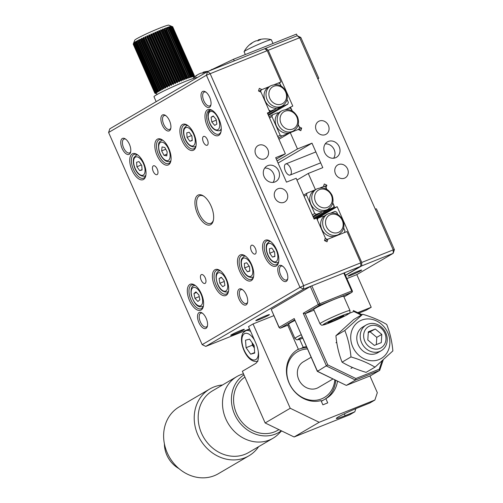 <?xml version="1.0" encoding="UTF-8"?>
<svg xmlns="http://www.w3.org/2000/svg" width="503" height="503" viewBox="0 0 503 503"><rect width="100%" height="100%" fill="white"/><g stroke="black" fill="none" stroke-linecap="round" stroke-linejoin="round"><path stroke-width="0.75" d="M335.47 173.774A7.444 6.501 59.6 0 0 345.284 177.785A7.444 6.501 59.6 0 0 347.573 168.939A7.444 6.501 59.6 0 0 337.758 164.927A7.444 6.501 59.6 0 0 335.47 173.774M324.661 152.497A8.935 7.803 59.6 0 0 336.438 157.307A8.935 7.803 59.6 0 0 339.185 146.694A8.935 7.803 59.6 0 0 327.409 141.884A8.935 7.803 59.6 0 0 324.661 152.497M333.608 158.225A8.935 7.803 59.6 0 0 334.168 149.63A8.935 7.803 59.6 0 0 325.221 143.908M316.274 130.258A7.444 6.501 59.6 0 0 326.089 134.263A7.444 6.501 59.6 0 0 328.377 125.417A7.444 6.501 59.6 0 0 318.562 121.412A7.444 6.501 59.6 0 0 316.274 130.258M351.691 274.921A7.444 0.472 156.2 0 0 361.644 270.08A7.444 0.472 156.2 0 0 357.96 271.249A7.444 0.472 156.2 0 0 348.013 276.084A7.444 0.472 156.2 0 0 351.691 274.921M326.598 189.178L326.001 187.82L326.862 185.211L324.303 183.972L323.435 186.582L320.229 187.864L324.127 186.305L325.862 187.147L326.812 189.298M324.598 186.538L326.862 185.211M316.645 218.258L334.747 207.657L332.716 203.049M316.802 218.616L337.167 206.689L334.747 207.657M361.758 262.447L393.233 249.872L375.238 209.072L376.407 208.839L394.402 249.639L393.183 253.323L361.707 265.898L361.758 262.447L337.167 206.689M358.859 313.13L366.197 310.2L371.208 307.264L356.816 274.619L393.183 253.323L393.233 249.872L394.402 249.639M345.492 275.393L361.707 265.898M208.701 71.093L233.543 59.247L296.487 34.097L297.21 35.732L300.832 37.486L318.827 78.279L317.657 78.518L299.662 37.719L268.187 50.294L265.735 48.307L297.21 35.732L299.662 37.719L300.832 37.486M317.814 78.87L318.827 78.279M264.899 48.797L265.735 48.307M286.924 109.032L292.784 106.051L268.187 50.294M298.845 129.749L301.668 128.095L299.109 126.85L298.166 124.713M292.048 110.842L290.363 107.02M315.438 189.694L308.27 173.447L322.794 167.644L311.998 143.16L297.474 148.963L290.275 132.647L298.248 129.46L300.807 130.698L301.668 128.095M297.474 148.963L277.103 160.897M278.958 139.274L290.275 132.647M311.998 143.16L278.052 163.041M296.952 180.074L308.27 173.447M317.657 78.518L375.238 209.072M203.841 196.239A14.895 7.205 -111.8 0 0 199.735 195.711A14.895 7.205 -111.8 0 0 198.987 213.215A14.895 7.205 -111.8 0 0 210.782 223.37A14.895 7.205 -111.8 0 0 213.398 220.157M211.059 205.96A16.083 7.778 68.2 0 1 213.259 220.779A16.083 7.778 68.2 0 1 197.516 213.894A16.083 7.778 68.2 0 1 195.491 198.49A16.083 7.778 68.2 0 1 203.306 195.881A16.083 7.778 68.2 0 1 211.059 205.96M234.392 334.155A7.444 0.472 156.2 0 0 244.339 329.314A7.444 0.472 156.2 0 0 240.66 330.484A7.444 0.472 156.2 0 0 230.714 335.325A7.444 0.472 156.2 0 0 234.392 334.155M259.466 319.468A7.444 0.472 156.2 0 0 269.419 314.627A7.444 0.472 156.2 0 0 265.741 315.796A7.444 0.472 156.2 0 0 255.788 320.637A7.444 0.472 156.2 0 0 259.466 319.468M251.355 250.815A4.766 2.308 -111.8 0 0 255.128 254.065A4.766 2.308 -111.8 0 0 255.367 248.463A4.766 2.308 -111.8 0 0 251.594 245.213A4.766 2.308 -111.8 0 0 251.355 250.815M255.744 154.44A7.444 6.501 59.6 0 0 265.565 158.445A7.444 6.501 59.6 0 0 267.854 149.605A7.444 6.501 59.6 0 0 258.039 145.593A7.444 6.501 59.6 0 0 255.744 154.44M274.94 197.956A7.444 6.501 59.6 0 0 284.755 201.967A7.444 6.501 59.6 0 0 287.043 193.121A7.444 6.501 59.6 0 0 277.228 189.115A7.444 6.501 59.6 0 0 274.94 197.956M264.132 176.685A8.935 7.803 59.6 0 0 275.914 181.489A8.935 7.803 59.6 0 0 278.662 170.875A8.935 7.803 59.6 0 0 266.879 166.072A8.935 7.803 59.6 0 0 264.132 176.685M273.079 182.407A8.935 7.803 59.6 0 0 273.645 173.818A8.935 7.803 59.6 0 0 264.697 168.096M203.369 142.016A4.766 2.308 -111.8 0 0 207.148 145.266A4.766 2.308 -111.8 0 0 207.381 139.664A4.766 2.308 -111.8 0 0 203.608 136.414A4.766 2.308 -111.8 0 0 203.369 142.016M153.214 171.391A4.766 2.308 -111.8 0 0 156.986 174.642A4.766 2.308 -111.8 0 0 157.225 169.046A4.766 2.308 -111.8 0 0 153.446 165.795A4.766 2.308 -111.8 0 0 153.214 171.391M201.194 280.19A4.766 2.308 -111.8 0 0 204.972 283.441A4.766 2.308 -111.8 0 0 205.211 277.838A4.766 2.308 -111.8 0 0 201.433 274.588A4.766 2.308 -111.8 0 0 201.194 280.19M129.409 144.26A8.639 4.181 68.2 0 1 130.591 152.22A8.639 4.181 68.2 0 1 122.135 148.523A8.639 4.181 68.2 0 1 121.047 140.249A8.639 4.181 68.2 0 1 125.247 138.847A8.639 4.181 68.2 0 1 129.409 144.26M125.788 139.23A7.444 3.603 -111.8 0 0 123.977 139.092A7.444 3.603 -111.8 0 0 123.606 147.838A7.444 3.603 -111.8 0 0 129.504 152.918A7.444 3.603 -111.8 0 0 130.717 151.566M193.932 133.855A14.002 6.772 68.2 0 1 195.843 146.75A14.002 6.772 68.2 0 1 182.143 140.758A14.002 6.772 68.2 0 1 180.382 127.353A14.002 6.772 68.2 0 1 187.185 125.084A14.002 6.772 68.2 0 1 193.932 133.855M187.72 125.442A12.808 6.193 -111.8 0 0 184.255 125.027A12.808 6.193 -111.8 0 0 183.614 140.079A12.808 6.193 -111.8 0 0 193.762 148.813A12.808 6.193 -111.8 0 0 195.981 146.121M168.851 148.542A14.002 6.772 68.2 0 1 170.762 161.438A14.002 6.772 68.2 0 1 157.068 155.446A14.002 6.772 68.2 0 1 155.301 142.041A14.002 6.772 68.2 0 1 162.104 139.771A14.002 6.772 68.2 0 1 168.851 148.542M162.639 140.13A12.808 6.193 -111.8 0 0 159.174 139.715A12.808 6.193 -111.8 0 0 158.533 154.767A12.808 6.193 -111.8 0 0 168.681 163.5A12.808 6.193 -111.8 0 0 170.901 160.809M143.77 163.23A14.002 6.772 68.2 0 1 145.681 176.132A14.002 6.772 68.2 0 1 131.987 170.133A14.002 6.772 68.2 0 1 130.22 156.729A14.002 6.772 68.2 0 1 137.023 154.459A14.002 6.772 68.2 0 1 143.77 163.23M137.558 154.817A12.808 6.193 -111.8 0 0 134.094 154.402A12.808 6.193 -111.8 0 0 133.458 169.454A12.808 6.193 -111.8 0 0 143.6 178.188A12.808 6.193 -111.8 0 0 145.82 175.503M201.357 293.79A14.002 6.772 68.2 0 1 203.269 306.685A14.002 6.772 68.2 0 1 189.568 300.687A14.002 6.772 68.2 0 1 187.801 287.282A14.002 6.772 68.2 0 1 194.604 285.012A14.002 6.772 68.2 0 1 201.357 293.79M195.139 285.377A12.808 6.193 -111.8 0 0 191.674 284.956A12.808 6.193 -111.8 0 0 191.039 300.008A12.808 6.193 -111.8 0 0 201.181 308.748A12.808 6.193 -111.8 0 0 203.407 306.057M226.432 279.096A14.002 6.772 68.2 0 1 228.343 291.998A14.002 6.772 68.2 0 1 214.649 286A14.002 6.772 68.2 0 1 212.882 272.595A14.002 6.772 68.2 0 1 219.685 270.325A14.002 6.772 68.2 0 1 226.432 279.096M220.22 270.689A12.808 6.193 -111.8 0 0 216.755 270.268A12.808 6.193 -111.8 0 0 216.12 285.32A12.808 6.193 -111.8 0 0 226.262 294.06A12.808 6.193 -111.8 0 0 228.481 291.369M251.513 264.408A14.002 6.772 68.2 0 1 253.424 277.31A14.002 6.772 68.2 0 1 239.73 271.312A14.002 6.772 68.2 0 1 237.963 257.907A14.002 6.772 68.2 0 1 244.766 255.637A14.002 6.772 68.2 0 1 251.513 264.408M245.301 255.996A12.808 6.193 -111.8 0 0 241.836 255.581A12.808 6.193 -111.8 0 0 241.195 270.633A12.808 6.193 -111.8 0 0 251.343 279.372A12.808 6.193 -111.8 0 0 253.562 276.681M276.593 249.721A14.002 6.772 68.2 0 1 278.505 262.623A14.002 6.772 68.2 0 1 264.804 256.624A14.002 6.772 68.2 0 1 263.044 243.219A14.002 6.772 68.2 0 1 269.847 240.95A14.002 6.772 68.2 0 1 276.593 249.721M270.381 241.308A12.808 6.193 -111.8 0 0 266.917 240.893A12.808 6.193 -111.8 0 0 266.276 255.945A12.808 6.193 -111.8 0 0 276.424 264.679A12.808 6.193 -111.8 0 0 278.643 261.994M209.663 97.261A8.639 4.181 68.2 0 1 210.845 105.221A8.639 4.181 68.2 0 1 202.395 101.518A8.639 4.181 68.2 0 1 201.307 93.25A8.639 4.181 68.2 0 1 205.501 91.848A8.639 4.181 68.2 0 1 209.663 97.261M206.048 92.231A7.444 3.603 -111.8 0 0 204.237 92.087A7.444 3.603 -111.8 0 0 203.86 100.839A7.444 3.603 -111.8 0 0 209.764 105.919A7.444 3.603 -111.8 0 0 210.977 104.567M169.536 120.764A8.639 4.181 68.2 0 1 170.718 128.718A8.639 4.181 68.2 0 1 162.268 125.021A8.639 4.181 68.2 0 1 161.174 116.746A8.639 4.181 68.2 0 1 165.374 115.35A8.639 4.181 68.2 0 1 169.536 120.764M165.915 115.734A7.444 3.603 -111.8 0 0 164.11 115.589A7.444 3.603 -111.8 0 0 163.733 124.342A7.444 3.603 -111.8 0 0 169.63 129.422A7.444 3.603 -111.8 0 0 170.844 128.07M246.313 294.833A8.639 4.181 68.2 0 1 247.495 302.793A8.639 4.181 68.2 0 1 239.038 299.096A8.639 4.181 68.2 0 1 237.95 290.822A8.639 4.181 68.2 0 1 242.15 289.42A8.639 4.181 68.2 0 1 246.313 294.833M242.691 289.803A7.444 3.603 -111.8 0 0 240.88 289.665A7.444 3.603 -111.8 0 0 240.509 298.417A7.444 3.603 -111.8 0 0 246.407 303.491A7.444 3.603 -111.8 0 0 247.621 302.14M206.186 318.336A8.639 4.181 68.2 0 1 207.368 326.296A8.639 4.181 68.2 0 1 198.911 322.599A8.639 4.181 68.2 0 1 197.824 314.325A8.639 4.181 68.2 0 1 202.024 312.923A8.639 4.181 68.2 0 1 206.186 318.336M202.564 313.306A7.444 3.603 -111.8 0 0 200.754 313.162A7.444 3.603 -111.8 0 0 200.383 321.914A7.444 3.603 -111.8 0 0 206.28 326.994A7.444 3.603 -111.8 0 0 207.494 325.642M286.44 271.337A8.639 4.181 68.2 0 1 287.622 279.291A8.639 4.181 68.2 0 1 279.171 275.594A8.639 4.181 68.2 0 1 278.077 267.319A8.639 4.181 68.2 0 1 282.277 265.924A8.639 4.181 68.2 0 1 286.44 271.337M282.824 266.307A7.444 3.603 -111.8 0 0 281.014 266.162A7.444 3.603 -111.8 0 0 280.636 274.915A7.444 3.603 -111.8 0 0 286.534 279.995A7.444 3.603 -111.8 0 0 287.747 278.643M219.012 119.167A14.002 6.772 68.2 0 1 220.924 132.063A14.002 6.772 68.2 0 1 207.223 126.071A14.002 6.772 68.2 0 1 205.463 112.659A14.002 6.772 68.2 0 1 212.266 110.396A14.002 6.772 68.2 0 1 219.012 119.167M212.8 110.754A12.808 6.193 -111.8 0 0 209.336 110.339A12.808 6.193 -111.8 0 0 208.695 125.392A12.808 6.193 -111.8 0 0 218.836 134.125A12.808 6.193 -111.8 0 0 221.062 131.434M267.533 113.364L269.79 112.037L267.37 113.005L285.364 153.805L275.682 157.672L286.477 182.149L296.16 178.282L314.155 219.082L316.576 218.113L325.328 237.95L324.466 240.553L327.025 241.798L327.887 239.189L346.995 231.556L360.789 262.83L360.739 266.288L303.598 289.118L205.79 346.397L249.551 328.918M325.057 240.843L327.887 239.189M108.598 132.49L202.168 344.649L299.983 287.364L206.412 75.211L108.598 132.49L109.817 128.806L207.632 71.52L210.084 73.507L303.655 285.66L360.789 262.83M267.219 50.677L206.412 75.211L207.632 71.52L264.767 48.69L267.219 50.677L281.02 81.958L274.506 84.561L278.404 83.001L280.14 83.844L281.089 85.994M260.315 91.848L261.359 89.811L269.262 86.654L261.906 89.591L259.347 88.352L258.485 90.961L261.044 92.2L269.79 112.037M278.857 83.221L281.02 81.958M285.364 153.805L276.317 159.105M345.429 275.254L360.739 266.288M303.598 289.118L303.655 285.66L299.983 287.364L303.598 289.118M202.168 344.649L205.79 346.397M233.543 59.247L234.26 60.882L297.21 35.732M211.493 69.458L211.688 69.904M279.033 327.466L271.236 309.42L279.19 327.44M370.573 375.703L379.683 370.384L355.47 380.061L326.504 366.039L303.234 313.268L305.183 313.677L313.985 310.162M361.28 315.092L353.867 311.502L353.288 310.546L362.015 314.658M317.745 370.78L317.475 371.327L327.774 364.908L355.891 378.514L355.47 380.061L346.441 385.348L370.654 375.672M355.891 378.514L379.3 369.164L379.683 370.384L383.192 359.985M303.234 313.268L318.28 304.46L310.364 286.509L271.236 309.42M310.364 286.509L311.835 285.823L319.751 303.781L351.71 291.011L343.788 273.06L311.835 285.823M343.788 273.06L344.379 272.871L352.295 290.822L351.71 291.011A1.195 0.578 -111.8 0 1 351.685 292.394L319.726 305.158L305.183 313.677L327.774 364.908M294.62 319.864L280.605 328.075A1.195 0.578 68.2 0 1 280.567 328.094A1.195 0.578 68.2 0 1 280.492 328.113M346.234 385.361L317.475 371.327L294.205 318.556L317.33 371.365L346.234 385.361M280.567 328.094L288.873 324.775L280.605 328.075A1.195 1.037 -120.4 0 1 279.159 327.371L294.205 318.556M375.005 367.14L366.096 372.358C356.935 369.655 348.925 366.253 342.071 362.154C338.84 354.005 336.784 345.19 335.916 335.715L353.785 319.48L362.694 314.262L344.825 330.496C348.045 338.594 350.101 347.41 350.981 356.935C360.148 359.639 368.152 363.04 375.005 367.14L392.874 350.905C391.994 341.38 389.944 332.565 386.719 324.466C379.91 320.386 371.899 316.984 362.694 314.262M375.125 360.607A21.598 18.85 -120.4 0 1 351.308 342.593A21.598 18.85 -120.4 0 1 365.455 319.109A21.598 18.85 -120.4 0 1 389.272 337.123A21.598 18.85 -120.4 0 1 375.125 360.607M379.444 351.553A14.895 13.003 -120.4 0 1 373.622 354.169A14.895 13.003 -120.4 0 1 357.57 343.077A14.895 13.003 -120.4 0 1 364.568 326.151M342.071 362.154L350.981 356.935M335.916 335.715L344.825 330.496M254.7 353.093L250.657 354.162L246.074 347.718L245.533 340.204L249.582 339.129L254.16 345.58L254.7 353.093M254.663 352.565L250.657 354.162M252.317 342.983A7.444 3.603 -111.8 0 0 254.329 347.938L252.368 345.203L246.074 347.718M252.368 345.203L252.198 342.813M284.905 169.668A5.961 2.88 68.2 0 1 285.698 163.984A5.961 2.88 68.2 0 1 290.91 169.366A5.961 2.88 68.2 0 1 290.118 175.05A5.961 2.88 68.2 0 1 284.905 169.668M328.145 209.173L326.151 210.342A11.619 10.142 59.6 0 1 321.7 211.574A11.619 10.142 -120.4 0 1 310.841 204.092A11.619 10.142 -120.4 0 1 314.413 190.291L316.406 189.128C322.983 186.399 328.189 188.405 332.024 195.145C334.376 201.433 332.03 205.545 330.917 206.733L328.145 209.173A11.619 10.142 -120.4 0 1 312.835 202.923A11.619 10.142 -120.4 0 1 316.406 189.128M321.7 211.574L321.448 212.329L316.437 214.328L314.702 213.486L306.497 194.887L307.082 193.114L303.605 195.151M313.287 217.107L321.448 212.329M313.734 218.126L328.333 209.575L327.855 209.342M332.772 202.816L334.067 205.752L333.483 207.519L328.333 209.575M333.483 207.519L314.073 218.887M314.985 189.958L307.082 193.114M306.497 194.887L304.101 196.283M312.306 214.888L314.702 213.486M312.96 216.365L316.437 214.328M339.047 234.253L337.054 235.417A11.619 10.142 -120.4 0 1 335.859 236.001A11.619 10.142 -120.4 0 1 321.738 229.167A11.619 10.142 -120.4 0 1 323.819 216.466A11.619 10.142 59.6 0 1 325.309 215.372L327.302 214.203A11.619 10.142 -120.4 0 0 323.731 227.997A11.619 10.142 -120.4 0 0 339.047 234.253L341.814 231.808C342.933 230.619 345.272 226.507 342.92 220.22C339.091 213.479 333.885 211.474 327.302 214.203M343.675 227.89L344.97 230.827L344.379 232.6L327.34 239.409L325.598 238.567L317.393 219.962L317.978 218.195L316.896 218.83M317.978 218.195L323.127 216.133L323.819 216.466M325.598 238.567L325.007 238.912M327.34 239.409L324.963 240.799M331.125 212.939L335.023 211.379L336.765 212.222L337.708 214.372M293.595 130.843L291.602 132.006A11.619 10.142 -120.4 0 1 290.413 132.591A11.619 10.142 -120.4 0 1 276.292 125.756A11.619 10.142 -120.4 0 1 278.285 113.137A11.619 10.142 59.6 0 1 279.863 111.962L281.856 110.792A11.619 10.142 -120.4 0 0 278.285 124.587A11.619 10.142 -120.4 0 0 293.595 130.843L296.368 128.397C297.48 127.209 299.826 123.097 297.474 116.809C293.639 110.069 288.433 108.063 281.856 110.792M285.679 109.528L289.577 107.969L291.312 108.811L292.262 110.962M278.411 138.036L281.887 135.999L280.152 135.156L271.947 116.551L272.532 114.778L269.055 116.815M281.887 135.999L298.933 129.189L299.518 127.416L298.222 124.48M272.532 114.778L277.543 112.779L278.285 113.137M298.367 129.516L298.933 129.189M277.763 136.558L280.152 135.156M271.947 116.551L269.551 117.954M282.422 105.875L280.429 107.038A11.619 10.142 59.6 0 1 276.097 108.271A11.619 10.142 -120.4 0 1 265.119 100.789A11.619 10.142 -120.4 0 1 268.69 86.988L270.683 85.824A11.619 10.142 -120.4 0 0 267.112 99.619A11.619 10.142 -120.4 0 0 282.422 105.875C287.175 102.467 288.464 97.789 286.301 91.842C282.466 85.101 277.26 83.096 270.683 85.824M269.627 111.666L270.715 111.025L268.979 110.188L260.774 91.584M287.05 99.512L288.345 102.449L287.76 104.215L282.749 106.221L282.246 105.976M282.749 106.221L268.149 114.766M276.097 108.271L275.864 108.969L267.703 113.753M275.864 108.969L270.715 111.025M258.982 91.2L261.359 89.811M287.76 104.215L268.476 115.508M302.712 338.223L297.55 339.833L296.808 339.839L294.915 338.469L288.615 324.19A16.385 1.044 -23.8 0 1 294.884 320.474M319.996 323.781L313.696 309.502A16.385 1.044 -23.8 0 1 335.583 298.851A16.385 1.044 -23.8 0 1 343.675 296.28L349.975 310.558A16.385 1.044 -23.8 0 0 341.883 313.13A16.385 1.044 -23.8 0 0 319.996 323.781C321.178 325.032 321.945 325.491 322.285 325.171L329.855 322.731L345.68 315.563C349.51 312.791 349.981 314.582 349.975 310.558M332.263 321.329L328.019 322.687L331.64 320.568L339.5 317.085L343.744 315.727L340.129 317.852L332.263 321.329L331.879 320.461M339.751 317.009L340.129 317.852M216.145 119.406L216.856 124.122L214.687 125.392L211.801 121.952L211.084 117.23L213.259 115.96L216.145 119.406M216.259 120.167L211.801 121.952M213.511 116.262L211.084 117.23M192.24 140.595L189.813 141.236L187.066 137.369L186.739 132.855L189.166 132.214L191.92 136.087L192.24 140.595M192.215 140.274L189.813 141.236M191.555 135.571L187.066 137.369M167.191 151.95L166.789 155.88L164.009 155.345L161.633 150.881L162.035 146.945L164.814 147.48L167.191 151.95M166.965 154.163L164.009 155.345M165.745 149.234L161.633 150.881M136.583 162.236L139.01 161.589L141.758 165.462L142.079 169.97L139.658 170.611L136.904 166.744L136.583 162.236M142.06 169.649L139.658 170.611M141.393 164.953L136.904 166.744M203.438 305.874A11.318 5.476 68.2 0 1 202.325 306.685L199.546 306.761C196.227 305.874 193.466 301.938 191.259 294.965C190.555 289.351 191.442 286.245 193.925 285.66A11.318 5.476 68.2 0 1 195.29 285.484M195.95 291.853L198.892 294.978L199.861 299.788L197.88 301.467L194.931 298.336L193.963 293.532L195.95 291.853M199.226 296.625L194.931 298.336M196.554 292.495L193.963 293.532M228.519 291.187A11.318 5.476 68.2 0 1 227.406 291.998C223.143 292.325 219.912 289.829 217.705 284.509C215.127 277.115 215.561 272.601 219.006 270.972A11.318 5.476 68.2 0 1 220.371 270.796M224.168 280.699L224.879 285.415L222.71 286.685L219.824 283.239L219.107 278.524L221.282 277.254L224.168 280.699M224.281 281.46L219.824 283.239M221.534 277.555L219.107 278.524M249.821 271.148L247.394 271.79L244.647 267.923L244.326 263.415L246.747 262.773L249.501 266.64L249.821 271.148M249.802 270.834L247.394 271.79M249.136 266.131L244.647 267.923M274.902 256.461L272.475 257.102L269.727 253.235L269.401 248.727L271.827 248.086L274.581 251.953L274.902 256.461M274.877 256.14L272.475 257.102M274.217 251.443L269.727 253.235M193.982 76.783A20.849 1.327 156.2 0 0 193.988 76.752L194.365 75.645L172.542 26.602M185.393 78.399L163.802 29.451L162.746 29.099L184.959 79.468L185.393 78.399L186.079 78.147L186.311 78.946A20.849 1.327 156.2 0 1 186.6 78.833L187.066 77.758L187.701 77.531L187.852 78.367A20.849 1.327 156.2 0 1 188.116 78.267L188.606 77.192L189.178 76.99L189.247 77.864A20.849 1.327 156.2 0 1 189.48 77.776L189.989 76.701L190.499 76.538L190.48 77.437A20.849 1.327 156.2 0 1 190.687 77.368L191.209 76.293L191.643 76.167L191.549 77.097A20.849 1.327 156.2 0 1 191.725 77.047L192.24 75.972L192.599 75.884L192.435 76.846A20.849 1.327 156.2 0 1 192.574 76.808L193.083 75.752L193.127 76.682A20.849 1.327 156.2 0 1 193.234 76.663L193.724 75.62L193.624 76.613A20.849 1.327 156.2 0 1 193.686 76.613L194.152 75.582L193.913 76.638A20.849 1.327 156.2 0 1 193.938 76.651L194.365 75.645M187.066 77.758L165.481 28.809L166.103 28.564L165.632 27.998L187.814 77.676M133.421 43.566L134.747 40.171A18.649 1.188 -23.8 0 1 144.902 34.569A18.649 1.188 -23.8 0 1 162.827 26.898A18.649 1.188 -23.8 0 1 168.794 25.15L171.473 26.238A20.849 1.327 -23.8 0 0 171.404 26.244L172.133 26.672L171.02 26.294A20.849 1.327 -23.8 0 0 170.913 26.313L171.492 26.797L170.36 26.439A20.849 1.327 -23.8 0 0 170.221 26.477L171.001 26.917L170.655 27.024L169.511 26.672A20.849 1.327 -23.8 0 0 169.335 26.728L170.045 27.2L169.618 27.344L168.474 26.999A20.849 1.327 -23.8 0 0 168.266 27.068L168.901 27.571L168.404 27.747L167.266 27.407A20.849 1.327 -23.8 0 0 167.027 27.489L167.587 28.023L167.015 28.237L165.896 27.898A20.849 1.327 -23.8 0 0 165.632 27.998M160.941 29.815A18.649 1.188 -23.8 0 1 160.683 29.941L160.885 30.608L160.117 30.928L159.149 30.538L181.369 80.914L181.709 79.876L160.117 30.928M157.326 31.532A18.649 1.188 -23.8 0 1 156.999 31.683M155.389 32.425A18.649 1.188 -23.8 0 1 155.018 32.588M151.416 34.198A18.649 1.188 -23.8 0 1 151.051 34.355M166.952 30.394L166.468 29.696M186.626 78.688L165.286 30.306L166.374 30.683M163.771 31.991L163.418 31.23L163.771 31.991M161.947 31.947A20.849 1.327 -23.8 0 1 161.714 32.06L182.973 80.26M160.149 32.802A20.849 1.327 -23.8 0 1 159.904 32.921L160.08 33.751M158.275 33.682A20.849 1.327 -23.8 0 1 158.017 33.795L158.105 34.663M179.219 81.807L158.017 33.795L179.2 81.813M156.332 34.569A20.849 1.327 -23.8 0 1 156.075 34.682L155.993 35.625M156.131 34.795L177.232 82.655L156.131 34.795M152.359 36.335A20.849 1.327 -23.8 0 1 152.095 36.455L151.95 37.417M171.391 84.611L150.46 37.159L171.391 84.63M150.366 37.203A20.849 1.327 -23.8 0 0 150.46 37.159L151.114 37.769M149.8 38.341L150.101 37.316M169.404 85.409L148.492 38.002L169.398 85.453M148.398 38.039A20.849 1.327 -23.8 0 0 148.492 38.002L149.064 38.649M147.775 39.196L148.14 38.146M146.43 38.857A20.849 1.327 -23.8 0 1 146.228 38.945L167.449 87.05M144.543 39.63A20.849 1.327 -23.8 0 1 144.386 39.693L165.65 87.906M142.739 40.347A20.849 1.327 -23.8 0 1 142.638 40.391L163.959 88.729M141.513 41.711L142.204 41.453M162.324 88.616L141.286 40.913A20.849 1.327 -23.8 0 1 141.205 40.944M141.035 41.007A20.849 1.327 -23.8 0 1 140.997 41.02L162.381 89.515M161.218 89.176L162.312 89.553L140.092 39.184L139.017 40.523L160.608 89.477L161.218 89.176L139.627 40.209M162.815 88.371L163.877 88.767L141.664 38.398L140.557 39.743L162.148 88.691L162.815 88.371L141.224 39.404M164.544 87.528L165.569 87.95L143.349 37.574L142.946 38.561L142.236 38.913L141.959 38.253L163.827 87.868L164.544 87.528L142.946 38.561M166.38 86.648L167.354 87.094L145.141 36.725L144.782 37.681L144.034 38.046L143.669 37.423L165.625 87L166.38 86.648L144.782 37.681M168.31 85.743L169.228 86.22A20.849 1.327 156.2 0 1 169.58 86.057L169.486 85.189L170.303 84.825L171.165 85.334A20.849 1.327 156.2 0 1 171.523 85.17L171.517 84.265L172.347 83.907L173.145 84.441L150.925 34.072L150.749 34.94L149.925 35.317L149.309 34.801A20.849 1.327 -23.8 0 0 148.951 34.959L148.706 35.858L147.901 36.241L147.36 35.688A20.849 1.327 -23.8 0 0 147.014 35.851L146.713 36.776L145.927 37.153L145.474 36.568L167.518 86.101L168.31 85.743L146.713 36.776M172.347 83.907L150.749 34.94M173.579 83.347L151.988 34.393L151.29 33.908L173.504 84.284L173.579 83.347L174.415 82.989L175.138 83.561A20.849 1.327 156.2 0 1 175.503 83.404L153.283 33.028L154.063 33.487L175.648 82.435L176.484 82.083L154.886 33.116L154.063 33.487M153.283 33.028A20.849 1.327 -23.8 0 0 152.925 33.192L152.818 34.022L151.988 34.393M174.415 82.989L152.818 34.022M168.411 85.755L147.857 39.165M170.41 84.837L149.888 38.31M173.239 84.397L152.095 36.455M176.603 82.115L156.081 35.587M181.118 81.014L159.904 32.921M165.896 27.898L166.99 30.381M194.152 75.582L172.56 26.634M194.259 75.607L172.661 26.646M193.913 75.607L172.315 26.64M193.227 75.727L171.636 26.76M193.724 75.62L172.133 26.672M193.083 75.752L171.492 26.797M192.24 75.972L170.655 27.024M192.599 75.884L171.001 26.917M191.643 76.167L170.045 27.2M191.209 76.293L169.618 27.344M189.989 76.701L168.404 27.747M190.499 76.538L168.901 27.571M189.48 77.776L189.298 77.361M167.417 27.753L167.266 27.407M188.606 77.192L167.015 28.237M189.178 76.99L167.587 28.023M186.311 78.946L164.487 29.18L163.802 29.451M164.097 28.57L164.487 29.18L164.097 28.57A20.849 1.327 -23.8 0 1 164.387 28.464L165.481 28.809M183.601 79.109L184.331 78.826L162.739 29.859L162.01 30.161L160.991 29.79L183.211 80.159L183.601 79.109L162.01 30.161M184.331 78.826L184.651 79.587L184.331 78.826M162.431 29.218L162.739 29.859L162.431 29.218A20.849 1.327 -23.8 0 1 162.746 29.099M181.709 79.876L182.482 79.568L160.664 29.922A20.849 1.327 -23.8 0 1 160.991 29.79M182.482 79.568L182.885 80.291L182.482 79.568M179.734 80.694L180.539 80.367L158.942 31.4L158.149 31.739L157.238 31.337L179.458 81.706L179.734 80.694L158.149 31.739M180.539 80.367L181.023 81.052L180.539 80.367M158.81 30.683L158.942 31.4L158.81 30.683A20.849 1.327 -23.8 0 1 159.149 30.538M177.71 81.549L178.534 81.209L156.936 32.242L156.119 32.601L155.276 32.167L177.49 82.542L177.71 81.549L156.119 32.601M178.534 81.209L179.037 81.649M178.93 81.461L157.037 31.821M156.886 31.488L156.936 32.242L156.886 31.488A20.849 1.327 -23.8 0 1 157.238 31.337M175.503 83.404L175.648 82.435M175.138 83.561L152.937 33.223M152.925 33.192L175.132 83.542M173.485 84.24L151.302 33.946M171.517 84.265L149.925 35.317M171.422 84.944L149.391 34.996M171.165 85.334L148.951 34.959M169.486 85.189L147.901 36.241M170.303 84.825L148.706 35.858M169.404 85.667L147.511 36.027M169.228 86.22L147.014 35.851M167.694 86.937L167.518 86.101L167.694 86.937A20.849 1.327 156.2 0 0 167.354 87.094M165.883 87.792L165.625 87L165.883 87.792A20.849 1.327 156.2 0 0 165.569 87.95M164.173 88.622L163.827 87.868L164.173 88.622A20.849 1.327 156.2 0 0 163.877 88.767M162.249 88.647L140.658 39.693M162.582 89.415L162.148 88.691L162.582 89.415A20.849 1.327 156.2 0 0 162.312 89.553M154.937 93.212L155.905 93.589A20.849 1.327 156.2 0 0 155.905 93.589A20.849 1.327 156.2 0 1 155.873 93.577L154.823 93.156L155.823 93.47A20.849 1.327 156.2 0 1 155.829 93.439L154.823 92.998L155.949 93.262A20.849 1.327 156.2 0 1 155.999 93.218L155.043 92.747L156.288 92.967A20.849 1.327 156.2 0 1 156.37 92.904L155.477 92.401L156.829 92.583A20.849 1.327 156.2 0 1 156.949 92.502L156.119 91.974L157.565 92.118A20.849 1.327 156.2 0 1 157.722 92.024L156.961 91.458L158.495 91.577A20.849 1.327 156.2 0 1 158.684 91.471L157.999 90.867L159.602 90.961A20.849 1.327 156.2 0 1 159.822 90.842L159.218 90.2L160.878 90.288A20.849 1.327 156.2 0 1 161.13 90.156L138.916 40.403M160.878 90.288L138.665 39.913A20.849 1.327 -23.8 0 1 138.91 39.787M159.218 90.2L137.577 41.177L159.218 90.2M159.772 89.924L138.174 40.957L137.633 41.252L137.608 40.473A20.849 1.327 -23.8 0 0 137.388 40.592L136.388 41.881L158.017 90.917L136.414 41.912L136.47 41.101A20.849 1.327 -23.8 0 0 136.282 41.202L135.37 42.503L135.508 41.655A20.849 1.327 -23.8 0 0 135.351 41.749L134.527 43.019L134.729 42.133A20.849 1.327 -23.8 0 0 134.609 42.214L133.886 43.453L134.156 42.535A20.849 1.327 -23.8 0 0 134.068 42.598L133.452 43.799L133.779 42.843A20.849 1.327 -23.8 0 0 133.735 42.893L133.232 44.05L133.616 43.069L133.232 44.05L154.823 92.998M158.483 90.609L136.885 41.642M159.602 90.961L159.42 90.546M137.539 40.932L137.388 40.592M157.37 91.232L135.772 42.265M156.961 91.458L135.37 42.503M156.446 91.779L134.848 42.812M156.119 91.974L134.527 43.019M155.477 92.401L133.886 43.453M155.723 92.244L134.125 43.277M156.119 92.326L134.32 42.906M155.201 92.621L133.603 43.66M155.043 92.747L133.452 43.799M154.899 92.917L133.301 43.95M154.823 93.156L133.27 44.132M154.811 93.112L133.232 44.207M156.15 92.338L134.471 43.17A20.849 1.327 -23.8 0 1 134.439 43.176M156.358 92.401L156.213 92.074M138.413 42.862L138.991 42.667L139.482 41.586M134.515 44.107L135.018 43.044M138.665 39.913L138.174 40.957M143.349 37.574A20.849 1.327 -23.8 0 1 143.669 37.423M145.141 36.725A20.849 1.327 -23.8 0 1 145.474 36.568M150.925 34.072A20.849 1.327 -23.8 0 1 151.29 33.908M155.276 32.167A20.849 1.327 -23.8 0 0 154.918 32.324L154.886 33.116M159.835 89.93L138.991 42.667M183.211 80.159A20.849 1.327 156.2 0 0 182.885 80.291M181.369 80.914A20.849 1.327 156.2 0 0 181.023 81.052M179.458 81.706A20.849 1.327 156.2 0 0 179.099 81.857M177.49 82.542A20.849 1.327 156.2 0 0 177.131 82.693L176.484 82.083M173.504 84.284A20.849 1.327 156.2 0 0 173.145 84.441M197.522 77.443A23.83 1.515 156.2 0 0 180.011 83.649A23.83 1.515 156.2 0 0 156.427 94.866A23.83 1.515 156.2 0 0 153.993 96.746L156.163 101.663M272.997 43.484L271.337 39.724A14.895 0.949 156.2 0 0 271.268 39.68A14.895 0.949 156.2 0 0 263.981 42.063A14.895 0.949 156.2 0 0 245.609 50.577A14.895 0.949 156.2 0 0 244.1 51.658A14.895 0.949 156.2 0 0 244.087 51.746L245.319 54.544M258.498 40.504L258.467 39.875A23.773 11.5 68.2 0 1 260.497 39.743A23.308 18.366 113.2 0 0 257.882 40.787A23.773 11.5 -111.8 0 0 255.851 40.919L253.644 41.944A23.773 20.755 59.6 0 0 250.808 44.063A23.308 10.506 -145.7 0 0 250.092 44.421A23.308 10.506 -145.7 0 0 249.457 44.855A23.773 20.755 -120.4 0 1 250.431 44.025A23.773 20.755 -120.4 0 1 252.292 42.736L252.33 42.818M257.913 40.768L257.813 40.529A23.773 20.755 -120.4 0 1 258.448 40.397M208.255 71.275A23.83 23.83 0 0 0 203.08 72.243L203.287 72.193A23.773 11.5 68.2 0 1 205.318 72.055A23.308 18.366 113.2 0 0 202.703 73.098A23.773 11.5 -111.8 0 0 200.672 73.237L198.471 74.255A23.773 20.755 59.6 0 0 195.636 76.374A23.308 10.506 -145.7 0 0 194.913 76.739A23.308 10.506 -145.7 0 0 194.277 77.166A23.773 20.755 -120.4 0 1 195.258 76.337A23.773 20.755 -120.4 0 1 197.113 75.048L197.151 75.136M202.74 73.086L202.634 72.847A23.773 20.755 -120.4 0 1 203.275 72.715M297.267 349.843L298.348 349.208A28.3 24.704 59.6 0 0 297.801 349.516A28.3 24.704 59.6 0 0 289.106 383.123A28.3 24.704 59.6 0 0 321.015 400.595L322.882 404.821L327.723 402.884L325.856 398.665A28.3 24.704 59.6 0 0 326.403 398.351A28.3 24.704 59.6 0 0 337.494 381.129M294.117 436.981L265.15 422.96L290.231 408.273L319.191 422.287L294.117 436.981L349.799 414.73L354.816 411.794L355.86 408.625M319.191 422.287L374.88 400.042L369.862 402.978L360.179 406.852A17.875 1.138 156.2 0 0 336.3 418.465A17.875 1.138 156.2 0 0 345.127 415.66L354.816 411.794M374.88 400.042L377.319 392.667L369.95 375.955M371.208 307.264L357.803 312.621M346.9 278.587L356.816 274.619M265.15 422.96L242.358 371.277L255.398 363.644A17.875 8.645 -111.8 0 0 255.725 342.914L248.526 326.598L253.04 323.951L290.231 408.273M321.335 401.312L325.856 398.665M306.434 346.661A28.3 24.704 59.6 0 0 303.19 347.271L301.184 348.447M287.766 325.215L298.348 349.208M303.19 347.271L299.675 339.299M253.04 323.951L273.821 315.651M384.814 333.212A12.317 10.752 59.6 0 0 369.843 325.969A12.317 10.752 59.6 0 0 364.794 341.216A12.317 10.752 59.6 0 0 379.765 348.46A12.317 10.752 59.6 0 0 384.814 333.212M385.826 333.011A14.895 13.003 59.6 0 0 366.19 325.001A14.895 13.003 59.6 0 0 361.613 342.688A14.895 13.003 59.6 0 0 381.243 350.704A14.895 13.003 59.6 0 0 385.826 333.011M375.301 329.019L368.309 331.81L367.812 340.009L374.307 345.41L381.299 342.618L381.796 334.42L375.301 329.019L368.253 332.766M376.338 344.599L376.778 337.362L381.796 334.42M376.778 337.362L370.283 331.955M333.005 378.954L318.38 387.524A14.895 13.003 -120.4 0 1 298.072 377.703A14.895 13.003 -120.4 0 1 303.322 361.82L311.112 357.256M334.816 379.834A26.508 23.144 -120.4 0 1 313.803 400.363A26.508 23.144 -120.4 0 1 288.1 380.073A26.508 23.144 -120.4 0 1 307.459 348.981M296.814 350.132A28.3 24.704 -120.4 0 1 306.887 347.686M335.702 380.262A28.3 24.704 -120.4 0 1 324.938 399.206M323.85 399.841A28.3 24.704 -120.4 0 1 321.222 401.054M178.905 468.576A25.917 22.622 -120.4 0 1 165.669 451.952A25.917 22.622 -120.4 0 1 164.399 443.809M258.624 446.683A38.725 33.802 -120.4 0 1 248.91 455.819L218.315 473.738A38.725 33.802 -120.4 0 1 165.518 448.217A38.725 33.802 -120.4 0 1 179.175 406.908L209.77 388.989A38.725 33.802 -120.4 0 1 222.496 384.99M248.91 455.819A38.725 33.802 -120.4 0 1 196.113 430.298A38.725 33.802 -120.4 0 1 209.77 388.989M281.586 430.914L278.549 433.963A35.744 31.205 -120.4 0 1 272.984 438.27L248.658 452.518A35.744 31.205 -120.4 0 1 199.924 428.958A35.744 31.205 -120.4 0 1 212.53 390.825L236.856 376.577A35.744 31.205 -120.4 0 1 243.339 373.836L243.465 373.798M272.984 438.27A35.744 31.205 -120.4 0 1 224.25 414.711A35.744 31.205 -120.4 0 1 236.856 376.577M281.322 430.788A33.657 29.381 -120.4 0 1 233.065 410.171A33.657 29.381 -120.4 0 1 243.942 374.88M278.914 429.619L277.75 430.298A31.274 27.3 -120.4 0 1 235.108 409.687A31.274 27.3 -120.4 0 1 244.917 377.087M353.867 311.502L349.428 313.275A7.149 6.243 -120.4 0 1 349.327 313.319M379.3 369.164L381.984 361.06M351.811 292.331L343.964 296.927L351.685 292.394A1.195 1.037 59.6 0 0 351.811 292.331A1.195 1.195 0 0 0 352.295 290.822M318.28 304.46A1.195 1.037 59.6 0 0 319.726 305.158A1.195 0.578 -111.8 0 0 319.751 303.781L318.28 304.46M254.436 340.003A14.147 6.841 -111.8 0 0 242.578 336.042A14.147 6.841 -111.8 0 0 246.791 354.804A14.147 6.841 -111.8 0 0 257.662 357.256A14.147 6.841 -111.8 0 0 258.297 351.572M249.67 329.188L245.854 330.71A16.385 7.922 68.2 0 1 250.67 331.458M315.519 201.634A9.746 8.507 -120.4 0 1 319.512 189.568A9.746 8.507 -120.4 0 1 331.358 195.302A9.746 8.507 -120.4 0 1 327.365 207.368A9.746 8.507 -120.4 0 1 315.519 201.634M342.26 220.383A9.746 8.507 -120.4 0 1 338.261 232.443A9.746 8.507 -120.4 0 1 326.416 226.708A9.746 8.507 -120.4 0 1 330.414 214.649A9.746 8.507 -120.4 0 1 342.26 220.383M296.808 116.973A9.746 8.507 -120.4 0 1 292.815 129.032A9.746 8.507 -120.4 0 1 280.97 123.298A9.746 8.507 -120.4 0 1 284.968 111.238A9.746 8.507 -120.4 0 1 296.808 116.973M269.797 98.33A9.746 8.507 -120.4 0 1 273.789 86.271A9.746 8.507 -120.4 0 1 285.635 91.999A9.746 8.507 -120.4 0 1 281.642 104.064A9.746 8.507 -120.4 0 1 269.797 98.33M294.915 338.469A16.385 1.044 -23.8 0 1 301.184 334.753M302.158 336.96A14.147 0.899 156.2 0 0 302.712 338.217M341.839 315.721A14.147 0.899 156.2 0 0 324.385 323.8A14.147 0.899 156.2 0 0 329.924 322.693A14.147 0.899 156.2 0 0 347.384 314.614A14.147 0.899 156.2 0 0 341.839 315.721M209.833 123.103A9.827 4.753 -111.8 0 0 217.931 129.655A9.827 4.753 -111.8 0 0 218.107 118.255A9.827 4.753 -111.8 0 0 210.015 111.704A9.827 4.753 -111.8 0 0 209.833 123.103M221.27 128.542A11.318 5.476 68.2 0 1 219.383 130.705C215.121 131.032 211.889 128.535 209.682 123.216L208.299 118.897L207.978 115.156L208.6 112.175L210.16 110.132M184.255 129.353A9.827 4.753 -111.8 0 0 187.179 142.393A9.827 4.753 -111.8 0 0 194.73 144.097A9.827 4.753 -111.8 0 0 191.806 131.057A9.827 4.753 -111.8 0 0 184.255 129.353M196.013 145.939A11.318 5.476 68.2 0 1 194.9 146.75C186.538 148.058 181.721 133.49 184.085 128.309L186.5 125.731A11.318 5.476 68.2 0 1 187.871 125.555M159.111 150.397A9.827 4.753 -111.8 0 0 166.587 160.652A9.827 4.753 -111.8 0 0 169.706 152.434A9.827 4.753 -111.8 0 0 162.236 142.173A9.827 4.753 -111.8 0 0 159.111 150.397M170.932 160.627A11.318 5.476 68.2 0 1 169.819 161.444C164.997 163.003 160.048 155.999 158.873 150.252C157.659 141.085 159.734 142.16 161.425 140.419A11.318 5.476 68.2 0 1 162.79 140.243M144.568 173.472A9.827 4.753 -111.8 0 0 141.645 160.432A9.827 4.753 -111.8 0 0 134.094 158.734A9.827 4.753 -111.8 0 0 137.017 171.768A9.827 4.753 -111.8 0 0 144.568 173.472M137.338 154.71L136.344 155.106A11.318 5.476 68.2 0 1 137.709 154.93M145.857 175.314A11.318 5.476 68.2 0 1 144.745 176.132L145.738 175.729M198.754 305.818A9.827 4.753 -111.8 0 0 202.338 298.248A9.827 4.753 -111.8 0 0 195.07 287.496A9.827 4.753 -111.8 0 0 191.492 295.066A9.827 4.753 -111.8 0 0 198.754 305.818M217.856 284.396A9.827 4.753 -111.8 0 0 225.954 290.948A9.827 4.753 -111.8 0 0 226.13 279.549A9.827 4.753 -111.8 0 0 218.032 272.997A9.827 4.753 -111.8 0 0 217.856 284.396M241.836 259.913A9.827 4.753 -111.8 0 0 244.76 272.947A9.827 4.753 -111.8 0 0 252.311 274.651A9.827 4.753 -111.8 0 0 249.387 261.617A9.827 4.753 -111.8 0 0 241.836 259.913M253.594 276.499A11.318 5.476 68.2 0 1 252.481 277.31C244.118 278.618 239.309 264.044 241.666 258.863L244.087 256.285A11.318 5.476 68.2 0 1 245.451 256.109M266.917 245.225A9.827 4.753 -111.8 0 0 269.841 258.259A9.827 4.753 -111.8 0 0 277.392 259.963A9.827 4.753 -111.8 0 0 274.468 246.929A9.827 4.753 -111.8 0 0 266.917 245.225M278.675 261.812A11.318 5.476 68.2 0 1 277.562 262.623C269.199 263.93 264.383 249.356 266.747 244.175L269.162 241.597A11.318 5.476 68.2 0 1 270.532 241.421M258.467 39.875L258.699 40.41M203.287 72.193L203.526 72.728M344.329 413.837L345.127 415.66M346.404 385.367L370.61 375.691M245.854 330.71C243.465 332.345 242.289 333.596 242.327 334.47C238.705 343.272 247.489 364.323 258.014 361.135M315.865 151.931L285.698 163.984M320.675 162.84L290.118 175.05M221.245 129.963L219.383 130.705M195.9 146.354L194.9 146.75M187.5 125.335L186.5 125.731M170.819 161.042L169.819 161.444M162.419 140.023L161.425 140.419M136.344 155.106L133.924 157.684C131.566 162.865 136.376 177.44 144.745 176.132M253.481 276.908L252.481 277.31M245.08 255.889L244.087 256.285M278.561 262.22L277.562 262.623M270.161 241.201L269.162 241.597M193.334 78.443L194.177 76.286M184.859 79.505L163.739 31.626M187.789 77.638L166.084 28.42M186.223 78.292L164.462 28.96M184.544 79.028L162.727 29.558M182.765 79.826L160.885 30.211M180.917 80.681L158.967 30.909M179.011 81.593L156.986 31.651M167.518 86.667L145.543 36.838M165.644 87.459L143.732 37.782M163.859 88.226L142.016 38.7M162.186 88.962L140.406 39.58M157.552 94.224L155.899 93.589M250.431 44.025A23.83 23.83 0 0 0 244.1 51.658M271.268 39.68A23.83 23.83 0 0 0 258.253 39.932M195.258 76.337A23.83 23.83 0 0 0 193.592 77.783M203.319 72.816L203.067 72.25M335.929 342.725L336.727 342.254M362.764 327.007L366.19 325.001M350.981 368.429L352.553 367.504M377.816 352.71L381.243 350.704"/></g></svg>
